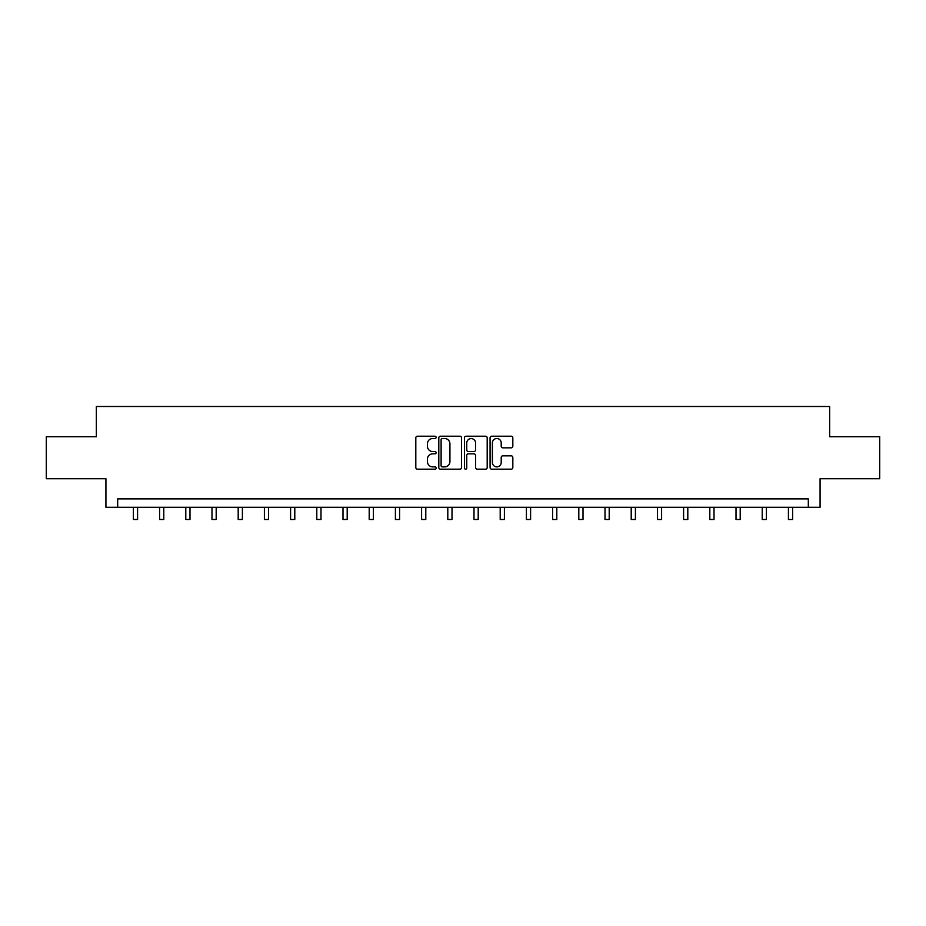 <?xml version="1.0" encoding="UTF-8"?>
<svg xmlns="http://www.w3.org/2000/svg" width="926" height="926" viewBox="0 0 926 926"><rect width="100%" height="100%" fill="white"/><g stroke="black" fill="none" stroke-linecap="round" stroke-linejoin="round"><path stroke-width="1.39" d="M436.123 437.361A1.157 1.157 0 0 0 434.977 436.215L417.452 436.215A1.644 1.644 0 0 0 415.809 437.859L415.809 467.537A1.644 1.644 0 0 0 417.452 469.181L434.977 469.181A1.157 1.157 0 0 0 436.123 468.024A1.157 1.157 0 0 0 434.977 466.878L432.708 466.878A5.278 5.278 0 0 1 427.43 461.599L427.43 459.122A5.278 5.278 0 0 1 432.708 453.844L434.977 453.844A1.157 1.157 0 0 0 436.123 452.698A1.157 1.157 0 0 0 434.977 451.541L432.708 451.541A5.278 5.278 0 0 1 427.43 446.263L427.43 443.797A5.278 5.278 0 0 1 432.708 438.519L434.977 438.519A1.157 1.157 0 0 0 436.123 437.361M511.175 447.837A1.644 1.644 0 0 0 512.83 446.182L512.83 437.859A1.644 1.644 0 0 0 511.175 436.215L491.729 436.215A1.644 1.644 0 0 0 490.074 437.859L490.074 467.537A1.644 1.644 0 0 0 491.729 469.181L511.175 469.181A1.644 1.644 0 0 0 512.83 467.537L512.83 457.479A1.644 1.644 0 0 0 511.175 455.824L502.853 455.824A1.644 1.644 0 0 0 501.209 457.479L501.209 462.468A4.41 4.41 0 0 1 496.799 466.878A4.41 4.41 0 0 1 492.389 462.468L492.389 442.929A4.41 4.41 0 0 1 496.799 438.519A4.41 4.41 0 0 1 501.209 442.929L501.209 446.182A1.644 1.644 0 0 0 502.853 447.837L511.175 447.837M808.317 507.286L820.077 507.286L820.077 478.73L879.7 478.73L879.7 436.736L829.65 436.736L829.65 406.502L96.35 406.502L96.35 436.736L46.3 436.736L46.3 478.73L105.923 478.73L105.923 507.286L808.317 507.286L808.317 498.882L117.683 498.882L117.683 507.286M461.553 437.859A1.644 1.644 0 0 0 459.909 436.215L440.452 436.215A1.644 1.644 0 0 0 438.808 437.859L438.808 467.537A1.644 1.644 0 0 0 440.452 469.181L459.909 469.181A1.644 1.644 0 0 0 461.553 467.537L461.553 437.859M466.091 436.215L485.548 436.215A1.644 1.644 0 0 1 487.192 437.859L487.192 467.537A1.644 1.644 0 0 1 485.548 469.181L477.214 469.181A1.644 1.644 0 0 1 475.57 467.537L475.57 455.499A1.644 1.644 0 0 0 473.927 453.844L468.394 453.844A1.644 1.644 0 0 0 466.75 455.499L466.75 468.024A1.157 1.157 0 0 1 465.593 469.181A1.157 1.157 0 0 1 464.447 468.024L464.447 437.859A1.644 1.644 0 0 1 466.091 436.215M442.269 438.519A1.157 1.157 0 0 0 441.112 439.676L441.112 465.72A1.157 1.157 0 0 0 442.269 466.878L444.654 466.878A5.278 5.278 0 0 0 449.932 461.599L449.932 443.797A5.278 5.278 0 0 0 444.654 438.519L442.269 438.519M475.57 443.01A4.41 4.41 0 0 0 471.16 438.6A4.41 4.41 0 0 0 466.75 443.01L466.75 449.897A1.644 1.644 0 0 0 468.394 451.541L473.927 451.541A1.644 1.644 0 0 0 475.57 449.897L475.57 443.01M133.39 507.286L133.39 519.498L137.58 519.498L137.58 507.286M159.585 507.286L159.585 519.498L163.786 519.498L163.786 507.286M185.79 507.286L185.79 519.498L189.992 519.498L189.992 507.286M211.985 507.286L211.985 519.498L216.186 519.498L216.186 507.286M238.19 507.286L238.19 519.498L242.392 519.498L242.392 507.286M264.396 507.286L264.396 519.498L268.586 519.498L268.586 507.286M290.59 507.286L290.59 519.498L294.792 519.498L294.792 507.286M316.796 507.286L316.796 519.498L320.998 519.498L320.998 507.286M342.99 507.286L342.99 519.498L347.192 519.498L347.192 507.286M369.196 507.286L369.196 519.498L373.398 519.498L373.398 507.286M395.402 507.286L395.402 519.498L399.592 519.498L399.592 507.286M421.596 507.286L421.596 519.498L425.798 519.498L425.798 507.286M447.802 507.286L447.802 519.498L452.004 519.498L452.004 507.286M473.996 507.286L473.996 519.498L478.198 519.498L478.198 507.286M500.202 507.286L500.202 519.498L504.404 519.498L504.404 507.286M526.408 507.286L526.408 519.498L530.598 519.498L530.598 507.286M552.602 507.286L552.602 519.498L556.804 519.498L556.804 507.286M578.808 507.286L578.808 519.498L583.01 519.498L583.01 507.286M605.002 507.286L605.002 519.498L609.204 519.498L609.204 507.286M631.208 507.286L631.208 519.498L635.41 519.498L635.41 507.286M657.414 507.286L657.414 519.498L661.604 519.498L661.604 507.286M683.608 507.286L683.608 519.498L687.81 519.498L687.81 507.286M709.814 507.286L709.814 519.498L714.015 519.498L714.015 507.286M736.008 507.286L736.008 519.498L740.21 519.498L740.21 507.286M762.214 507.286L762.214 519.498L766.415 519.498L766.415 507.286M788.42 507.286L788.42 519.498L792.61 519.498L792.61 507.286"/></g></svg>
